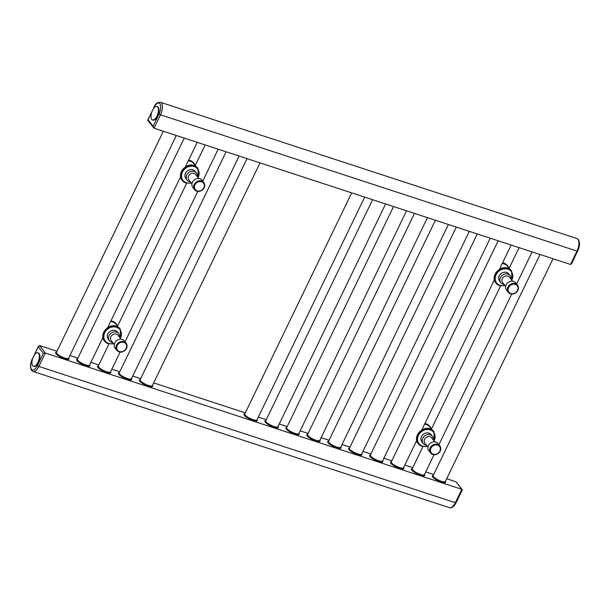 <?xml version="1.0" encoding="UTF-8"?>
<svg xmlns="http://www.w3.org/2000/svg" width="610" height="610" viewBox="0 0 610 610"><rect width="100%" height="100%" fill="white"/><g stroke="black" fill="none" stroke-linecap="round" stroke-linejoin="round"><path stroke-width="0.91" d="M577.639 250.916L571.509 263.924L571.692 263.23L570.518 264.465L154.04 128.207L147.78 120.437M461.816 489.311L45.346 353.06L38.872 366.442L455.35 502.701L461.816 489.311L461.953 490.226L461.816 489.311L455.96 481.786L446.672 478.751M433.687 474.504L425.742 471.904M412.757 467.656L404.811 465.056M391.826 460.809L383.888 458.209M370.903 453.962L362.958 451.362M349.972 447.115L342.027 444.515M329.042 440.267L321.104 437.667M308.111 433.42L300.173 430.82M287.188 426.573L279.243 423.973M266.257 419.726L258.312 417.126M245.327 412.878L153.674 382.889M140.689 378.642L132.744 376.042M119.758 371.795L111.813 369.202M98.828 364.948L90.89 362.355M77.905 358.1L69.959 355.508M56.974 351.253L39.482 345.534L45.346 353.06L43.386 353.289L38.308 346.762L38.491 346.076L32.36 359.077A7.999 3.576 -71.9 0 0 31.529 369.302A7.999 3.576 -71.9 0 0 37.439 365.603L43.386 353.289M462.22 489.563L455.96 481.786M570.518 264.465L576.984 251.076L160.506 114.825L154.04 128.207L153.118 126.293L159.073 113.978A7.999 3.576 -71.9 0 0 159.896 103.761A7.999 3.576 -71.9 0 0 153.994 107.459L153.346 108.809M151.76 112.08L148.047 119.773L148.184 120.681L148.047 119.773L153.118 126.293M34.297 355.073L38.308 346.762L39.482 345.534M33.42 356.606A7.076 3.164 -71.9 0 0 33.466 366.221A7.076 3.164 -71.9 0 0 37.911 362.378A7.076 3.164 -71.9 0 0 37.866 352.763A7.076 3.164 -71.9 0 0 33.42 356.606M33.466 366.221L33.992 366.389A7.076 3.164 -71.9 0 0 38.438 362.546A7.076 3.164 -71.9 0 0 38.392 352.938L37.866 352.763M156.961 116.113A7.076 3.164 108.1 0 1 152.515 119.956A7.076 3.164 108.1 0 1 152.47 110.341A7.076 3.164 108.1 0 1 156.915 106.498A7.076 3.164 108.1 0 1 156.961 116.113M156.915 106.498L157.441 106.666A7.076 3.164 108.1 0 1 157.487 116.281A7.076 3.164 108.1 0 1 153.041 120.124L152.515 119.956M515.747 282.857A5.848 5.01 142.1 0 0 507.367 283.109A5.848 5.01 142.1 0 0 506.513 290.04L508.275 292.297A5.848 5.01 -37.9 0 1 509.129 285.366A5.848 5.01 -37.9 0 1 517.501 285.114A5.848 5.01 -37.9 0 1 516.647 292.045A5.848 5.01 -37.9 0 1 508.275 292.297C510.822 294.729 513.628 294.676 516.693 292.121C518.729 289.773 518.996 287.44 517.501 285.114L515.747 282.857M512.453 281.126L509.358 277.154A4.308 3.69 142.1 0 0 503.181 277.337A4.308 3.69 142.1 0 0 502.556 282.445L505.652 286.418M510.944 279.197A5.848 5.01 142.1 0 0 510.082 275.575A5.848 5.01 142.1 0 0 501.71 275.827A5.848 5.01 142.1 0 0 500.848 282.758A5.848 5.01 142.1 0 0 504.142 284.489M438.933 452.765A5.848 5.01 -37.9 0 1 430.591 452.986C433.138 455.418 435.944 455.365 439.009 452.811C441.045 450.462 441.312 448.129 439.818 445.803L438.064 443.546A5.848 5.01 142.1 0 0 429.692 443.798A5.848 5.01 142.1 0 0 428.838 450.729L430.591 452.986A5.848 5.01 -37.9 0 1 431.445 446.055A5.848 5.01 -37.9 0 1 439.818 445.803A5.848 5.01 -37.9 0 1 438.964 452.734M434.77 441.815L431.674 437.835A4.308 3.69 142.1 0 0 425.505 438.026A4.308 3.69 142.1 0 0 424.873 443.134L427.968 447.107M433.268 439.886A5.848 5.01 142.1 0 0 432.399 436.264A5.848 5.01 142.1 0 0 424.026 436.516A5.848 5.01 142.1 0 0 423.172 443.447A5.848 5.01 142.1 0 0 426.466 445.178M125.233 350.14A5.848 5.01 -37.9 0 1 116.891 350.353C119.438 352.793 122.244 352.733 125.309 350.178C127.345 347.83 127.612 345.496 126.125 343.171L124.364 340.914A5.848 5.01 142.1 0 0 115.992 341.165A5.848 5.01 142.1 0 0 115.137 348.096L116.891 350.353A5.848 5.01 -37.9 0 1 117.745 343.422A5.848 5.01 -37.9 0 1 126.125 343.171A5.848 5.01 -37.9 0 1 125.271 350.102M121.07 339.19L117.974 335.21A4.308 3.69 142.1 0 0 111.805 335.393A4.308 3.69 142.1 0 0 111.172 340.502L114.268 344.482M119.568 337.254A5.848 5.01 142.1 0 0 118.698 333.639A5.848 5.01 142.1 0 0 110.326 333.891A5.848 5.01 142.1 0 0 109.472 340.822A5.848 5.01 142.1 0 0 112.766 342.546M202.909 189.451A5.848 5.01 -37.9 0 1 194.575 189.664C197.121 192.104 199.927 192.043 202.993 189.496C205.029 187.14 205.296 184.807 203.801 182.481L202.047 180.225A5.848 5.01 142.1 0 0 193.667 180.476A5.848 5.01 142.1 0 0 192.813 187.407L194.575 189.664A5.848 5.01 -37.9 0 1 195.429 182.733A5.848 5.01 -37.9 0 1 203.801 182.481A5.848 5.01 -37.9 0 1 202.947 189.413M198.753 178.501L195.657 174.521A4.308 3.69 142.1 0 0 189.481 174.704A4.308 3.69 142.1 0 0 188.856 179.813L191.952 183.793M197.243 176.564A5.848 5.01 142.1 0 0 196.382 172.95A5.848 5.01 142.1 0 0 188.01 173.202A5.848 5.01 142.1 0 0 187.156 180.133A5.848 5.01 142.1 0 0 190.442 181.856M412.314 468.564A7.389 1.906 25.8 0 0 412.939 471.263A7.389 1.906 25.8 0 0 420.42 475.213A7.389 1.906 25.8 0 0 424.507 474.458M412.23 468.739L412.238 468.716A6.771 1.746 25.8 0 0 420.488 474.428A6.771 1.746 25.8 0 0 424.43 474.611L434.023 454.77M445.437 481.305A7.389 1.906 -154.2 0 1 441.35 482.06A7.389 1.906 -154.2 0 1 433.862 478.11A7.389 1.906 -154.2 0 1 433.245 475.411M540.041 254.492L433.169 475.564A6.771 1.746 25.8 0 0 441.411 481.275A6.771 1.746 25.8 0 0 445.361 481.458L553.026 258.739M184.258 138.096L77.386 359.168A6.771 1.746 25.8 0 0 85.629 364.871A6.771 1.746 25.8 0 0 89.578 365.062L102.93 337.437M77.462 359.015A7.389 1.906 25.8 0 0 78.08 361.715A7.389 1.906 25.8 0 0 85.568 365.657A7.389 1.906 25.8 0 0 89.655 364.91M68.724 358.062A7.389 1.906 -154.2 0 1 64.637 358.817A7.389 1.906 -154.2 0 1 57.157 354.867A7.389 1.906 -154.2 0 1 56.532 352.168M56.448 352.344L56.456 352.321A6.771 1.746 25.8 0 0 64.706 358.024A6.771 1.746 25.8 0 0 68.648 358.215L176.313 135.496M110.578 371.757A7.389 1.906 -154.2 0 1 106.498 372.504A7.389 1.906 -154.2 0 1 99.011 368.562A7.389 1.906 -154.2 0 1 98.385 365.863M98.309 366.038L98.317 366.015A6.771 1.746 25.8 0 0 106.559 371.719A6.771 1.746 25.8 0 0 110.509 371.909L120.078 352.115M131.508 378.604A7.389 1.906 -154.2 0 1 127.421 379.351A7.389 1.906 -154.2 0 1 119.941 375.409A7.389 1.906 -154.2 0 1 119.316 372.71M119.232 372.885L119.247 372.862A6.771 1.746 25.8 0 0 127.49 378.566A6.771 1.746 25.8 0 0 131.432 378.757L239.097 156.038M152.439 385.451A7.389 1.906 -154.2 0 1 148.352 386.199A7.389 1.906 -154.2 0 1 140.864 382.256A7.389 1.906 -154.2 0 1 140.247 379.557M140.163 379.725L140.17 379.71A6.771 1.746 25.8 0 0 148.413 385.413A6.771 1.746 25.8 0 0 152.363 385.604L260.028 162.885M498.187 240.797L391.315 461.869A6.771 1.746 25.8 0 0 399.558 467.58A6.771 1.746 25.8 0 0 403.507 467.763L416.706 440.466M403.576 467.611A7.389 1.906 -154.2 0 1 399.497 468.366A7.389 1.906 -154.2 0 1 392.009 464.416A7.389 1.906 -154.2 0 1 391.384 461.717M370.377 455.045L370.384 455.022A6.771 1.746 25.8 0 0 378.627 460.733A6.771 1.746 25.8 0 0 382.577 460.916L490.242 238.197M382.653 460.763A7.389 1.906 -154.2 0 1 378.566 461.518A7.389 1.906 -154.2 0 1 371.078 457.569A7.389 1.906 -154.2 0 1 370.461 454.869M349.446 448.197L349.454 448.175A6.771 1.746 25.8 0 0 357.704 453.886A6.771 1.746 25.8 0 0 361.646 454.069L469.311 231.35M361.722 453.916A7.389 1.906 -154.2 0 1 357.635 454.671A7.389 1.906 -154.2 0 1 350.155 450.721A7.389 1.906 -154.2 0 1 349.53 448.022M435.395 220.256L328.531 441.327A6.771 1.746 25.8 0 0 336.773 447.038A6.771 1.746 25.8 0 0 340.723 447.221L448.388 224.51M340.792 447.069A7.389 1.906 -154.2 0 1 336.705 447.824A7.389 1.906 -154.2 0 1 329.225 443.874A7.389 1.906 -154.2 0 1 328.599 441.183M307.592 434.503L307.6 434.48A6.771 1.746 25.8 0 0 315.843 440.191A6.771 1.746 25.8 0 0 319.792 440.374L427.457 217.663M319.861 440.229A7.389 1.906 -154.2 0 1 315.782 440.977A7.389 1.906 -154.2 0 1 308.294 437.027A7.389 1.906 -154.2 0 1 307.676 434.335M393.541 206.561L286.654 427.663A6.771 1.746 25.8 0 0 294.912 433.344A6.771 1.746 25.8 0 0 298.862 433.527L406.527 210.816M298.938 433.382A7.389 1.906 -154.2 0 1 294.851 434.129A7.389 1.906 -154.2 0 1 287.363 430.18A7.389 1.906 -154.2 0 1 286.746 427.488M265.731 420.808L265.739 420.786A6.771 1.746 25.8 0 0 273.989 426.497A6.771 1.746 25.8 0 0 277.931 426.68L385.596 203.969M278.007 426.535A7.389 1.906 -154.2 0 1 273.921 427.282A7.389 1.906 -154.2 0 1 266.44 423.332A7.389 1.906 -154.2 0 1 265.815 420.641M351.688 192.874L244.793 413.969A6.771 1.746 25.8 0 0 253.058 419.649A6.771 1.746 25.8 0 0 257.008 419.832L364.673 197.121M257.077 419.688A7.389 1.906 -154.2 0 1 252.998 420.435A7.389 1.906 -154.2 0 1 245.51 416.493A7.389 1.906 -154.2 0 1 244.885 413.793M576.93 238.54L578.394 239.6C580.049 242.666 579.82 246.501 577.7 251.114L576.984 251.076A9.234 4.133 -71.9 0 0 577.937 239.288A9.234 4.133 -71.9 0 0 576.93 238.54L160.453 102.289A9.234 4.133 108.1 0 1 161.459 103.029A9.234 4.133 108.1 0 1 160.506 114.825L159.073 113.978M32.711 358.344L32.36 359.077M449.547 507.711A9.234 4.133 -71.9 0 0 455.35 502.701L456.066 502.731C454.16 506.529 451.987 508.183 449.547 507.711L33.07 371.459A9.234 4.133 108.1 0 0 38.872 366.442L37.439 365.603M153.994 107.459L147.742 120.071M502.243 263.52A9.554 8.182 -37.9 0 1 508.755 268.56M502.487 263.009A9.912 8.487 -37.9 0 1 507.688 265.891A9.912 8.487 -37.9 0 1 509.007 268.56L507.528 265.678A9.912 8.487 -37.9 0 1 507.604 265.785M502.571 262.834A9.912 8.487 -37.9 0 1 507.528 265.678L502.587 262.796M511.546 270.848A9.912 8.487 142.1 0 0 511.462 270.741A9.912 8.487 142.1 0 0 508.107 268.308A9.912 8.487 142.1 0 0 496.692 271.793A9.912 8.487 142.1 0 0 495.823 282.91A9.912 8.487 142.1 0 0 495.907 283.017M511.95 280.486L511.63 270.947A9.912 8.487 142.1 0 0 508.275 268.522A9.912 8.487 142.1 0 0 496.86 272.007A9.912 8.487 142.1 0 0 495.983 283.124A9.912 8.487 142.1 0 0 499.338 285.549M511.737 280.204A9.295 7.96 142.1 0 0 508.191 269.3A9.295 7.96 142.1 0 0 496.25 274.416A9.295 7.96 142.1 0 0 499.811 285.274A9.295 7.96 142.1 0 0 504.935 285.495M516.449 291.946A5.231 4.483 142.1 0 0 516.731 285.228A5.231 4.483 142.1 0 0 509.716 285.968A5.231 4.483 142.1 0 0 509.434 292.686A5.231 4.483 142.1 0 0 516.449 291.946M499.582 281.126C498.088 278.808 498.362 276.467 500.391 274.119C503.456 271.572 506.262 271.511 508.809 273.943A5.848 5.01 142.1 0 0 500.436 274.195A5.848 5.01 142.1 0 0 499.582 281.126L500.848 282.758M424.56 424.209A9.554 8.182 -37.9 0 1 431.072 429.249M424.804 423.698A9.912 8.487 -37.9 0 1 430.012 426.581A9.912 8.487 -37.9 0 1 431.323 429.242M424.895 423.523A9.912 8.487 -37.9 0 1 429.844 426.367A9.912 8.487 -37.9 0 1 429.928 426.474M433.862 431.537A9.912 8.487 142.1 0 0 433.779 431.43A9.912 8.487 142.1 0 0 430.431 428.998A9.912 8.487 142.1 0 0 419.017 432.482A9.912 8.487 142.1 0 0 418.14 443.6A9.912 8.487 142.1 0 0 418.224 443.706M434.267 441.175L433.946 431.636A9.912 8.487 142.1 0 0 430.591 429.211A9.912 8.487 142.1 0 0 419.184 432.696A9.912 8.487 142.1 0 0 418.308 443.813A9.912 8.487 142.1 0 0 421.662 446.238M434.053 440.893A9.295 7.96 142.1 0 0 430.507 429.989A9.295 7.96 142.1 0 0 418.567 435.105A9.295 7.96 142.1 0 0 422.135 445.963A9.295 7.96 142.1 0 0 427.252 446.184M438.765 452.628A5.231 4.483 142.1 0 0 439.047 445.918A5.231 4.483 142.1 0 0 432.04 446.657A5.231 4.483 142.1 0 0 431.758 453.367A5.231 4.483 142.1 0 0 438.765 452.628M421.899 441.815C420.412 439.497 420.679 437.156 422.715 434.808C425.78 432.261 428.586 432.2 431.133 434.633A5.848 5.01 142.1 0 0 422.761 434.884A5.848 5.01 142.1 0 0 421.899 441.815L423.172 443.447M110.608 321.562A9.554 8.182 -37.9 0 1 117.364 326.602L186.66 183.259M110.86 321.043A9.912 8.487 -37.9 0 1 116.312 323.956A9.912 8.487 -37.9 0 1 117.524 326.274L116.144 323.742A9.912 8.487 -37.9 0 1 116.228 323.849M110.944 320.86A9.912 8.487 -37.9 0 1 116.144 323.742L110.967 320.822M120.162 328.904A9.912 8.487 142.1 0 0 120.078 328.798A9.912 8.487 142.1 0 0 116.731 326.373A9.912 8.487 142.1 0 0 105.316 329.858A9.912 8.487 142.1 0 0 104.44 340.975A9.912 8.487 142.1 0 0 104.523 341.074M120.566 338.542L120.246 329.011A9.912 8.487 142.1 0 0 116.891 326.579A9.912 8.487 142.1 0 0 105.484 330.071A9.912 8.487 142.1 0 0 104.607 341.181A9.912 8.487 142.1 0 0 107.962 343.613M120.353 338.268A9.295 7.96 142.1 0 0 116.807 327.364A9.295 7.96 142.1 0 0 104.867 332.473A9.295 7.96 142.1 0 0 108.435 343.331A9.295 7.96 142.1 0 0 113.551 343.56M125.065 350.003A5.231 4.483 142.1 0 0 125.347 343.285A5.231 4.483 142.1 0 0 118.34 344.025A5.231 4.483 142.1 0 0 118.058 350.742A5.231 4.483 142.1 0 0 125.065 350.003M108.206 339.19C106.712 336.865 106.979 334.532 109.015 332.183C112.08 329.629 114.886 329.568 117.433 332.008A5.848 5.01 142.1 0 0 109.06 332.259A5.848 5.01 142.1 0 0 108.206 339.19L109.472 340.822M188.284 160.872A9.554 8.182 -37.9 0 1 195.047 165.912L205.189 144.944M188.536 160.354A9.912 8.487 -37.9 0 1 193.988 163.267A9.912 8.487 -37.9 0 1 195.208 165.584L193.827 163.053A9.912 8.487 -37.9 0 1 193.911 163.16M188.627 160.171A9.912 8.487 -37.9 0 1 193.827 163.053L188.642 160.133M197.846 168.215A9.912 8.487 142.1 0 0 197.762 168.108A9.912 8.487 142.1 0 0 194.407 165.684A9.912 8.487 142.1 0 0 183 169.168A9.912 8.487 142.1 0 0 182.123 180.285A9.912 8.487 142.1 0 0 182.207 180.385M198.25 177.853L197.93 168.322A9.912 8.487 142.1 0 0 194.575 165.889A9.912 8.487 142.1 0 0 183.16 169.382A9.912 8.487 142.1 0 0 182.283 180.491A9.912 8.487 142.1 0 0 185.638 182.924M198.037 177.579A9.295 7.96 142.1 0 0 194.491 166.675A9.295 7.96 142.1 0 0 182.55 171.784A9.295 7.96 142.1 0 0 186.111 182.642A9.295 7.96 142.1 0 0 191.235 182.87M202.749 189.313A5.231 4.483 142.1 0 0 203.031 182.596A5.231 4.483 142.1 0 0 196.016 183.335A5.231 4.483 142.1 0 0 195.734 190.053A5.231 4.483 142.1 0 0 202.749 189.313M185.882 178.501C184.388 176.176 184.662 173.842 186.69 171.494C189.756 168.939 192.562 168.886 195.108 171.319A5.848 5.01 142.1 0 0 186.736 171.57A5.848 5.01 142.1 0 0 185.882 178.501L187.156 180.133M412.238 468.716L422.921 446.634M431.27 429.349L500.596 285.945M508.953 268.659L519.11 247.645M56.456 352.321L163.327 131.249M98.317 366.015L108.984 343.948M119.247 372.862L226.112 151.791M140.17 379.71L247.042 158.638M370.384 455.022L477.256 233.95M349.454 448.175L456.326 227.103M307.6 434.48L414.472 213.408M265.739 420.786L372.611 199.714M421.754 430.019L494.382 279.776M499.43 269.33L511.172 245.045M125.058 341.806L197.754 191.426M202.741 181.117L218.174 149.191M107.673 327.631L180.613 176.748M185.356 166.942L197.243 142.344M438.918 444.644L511.706 294.081M516.601 283.955L532.095 251.892M462.258 489.921L456.066 502.731M160.453 102.289C157.38 102.228 155.214 103.883 153.933 107.269M32.299 358.886C30.18 363.499 29.951 367.334 31.606 370.4L33.07 371.459M505.149 285.777L499.407 285.602L495.823 282.91C490.097 276.414 499.956 264.694 508.046 268.263L511.63 270.947M508.809 273.943L510.082 275.575M431.331 429.226L429.844 426.367L424.911 423.485M427.473 446.467L421.724 446.291L418.14 443.6C412.421 437.103 422.28 425.383 430.363 428.952L433.946 431.636M431.133 434.633L432.399 436.264M103.075 338.146L102.694 337.925M113.773 343.834L108.023 343.659L104.44 340.975C98.721 334.478 108.58 322.759 116.662 326.319L120.246 329.011M117.433 332.008L118.698 333.639M191.448 183.145L185.707 182.969L182.123 180.285C176.397 173.789 186.256 162.069 194.346 165.63L197.93 168.322M195.108 171.319L196.382 172.95"/></g></svg>
